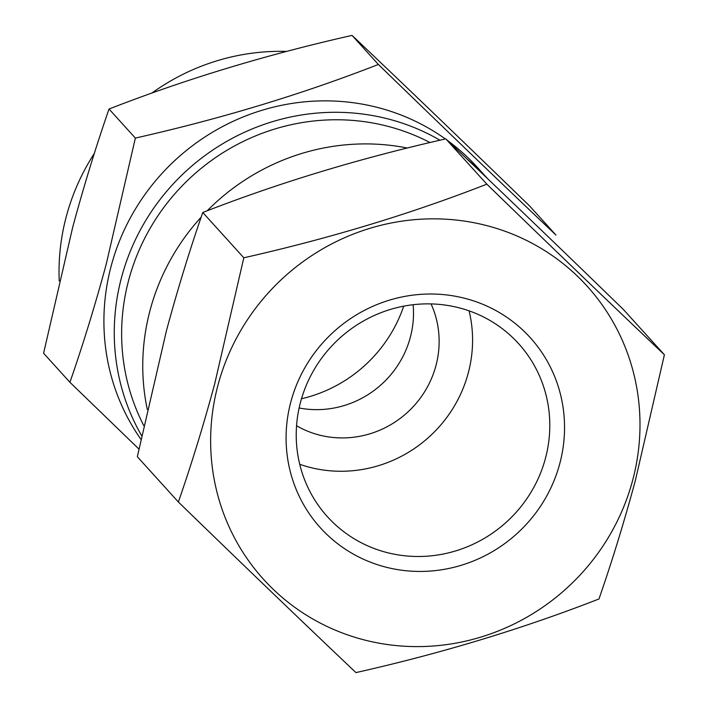 <?xml version="1.0" encoding="UTF-8"?>
<svg xmlns="http://www.w3.org/2000/svg" width="708" height="708" viewBox="0 0 708 708"><rect width="100%" height="100%" fill="white"/><g stroke="black" fill="none" stroke-linecap="round" stroke-linejoin="round"><path stroke-width="1.06" d="M559.754 463.713A141.591 136.308 -42.2 0 1 389.09 567.931A141.591 136.308 -42.2 0 1 290.882 401.728A141.591 136.308 -42.2 0 1 461.545 297.519A141.591 136.308 -42.2 0 1 559.754 463.713M545.434 458.403A128.936 124.121 -42.2 0 1 451.545 552.09A128.936 124.121 -42.2 0 1 327.459 516.751A128.936 124.121 -42.2 0 1 300.59 401.958A128.936 124.121 -42.2 0 1 394.489 308.272A128.936 124.121 -42.2 0 1 518.575 343.619A128.936 124.121 -42.2 0 1 545.434 458.403M632.607 480.511A218.321 210.17 137.8 0 0 481.175 224.25A218.321 210.17 137.8 0 0 218.029 384.931A218.321 210.17 137.8 0 0 369.452 641.2A218.321 210.17 137.8 0 0 632.607 480.511M178.372 502.007C242.145 563.949 301.334 620.81 355.947 672.6C441.482 653.334 522.486 628.793 598.968 598.977C612.004 561.479 624.111 522.097 635.28 480.838L664.405 354.761C610.084 303.254 550.886 246.393 486.83 184.168C410.746 213.869 329.742 238.41 243.809 257.792L214.692 383.869C203.515 425.136 191.417 464.51 178.372 502.007L137.334 456.713L166.46 330.636C177.788 288.873 189.894 249.49 202.771 212.497C278.855 182.797 359.859 158.256 445.783 138.874C500.105 190.381 559.302 247.242 623.359 309.458L664.405 354.761M407.295 148.025A218.321 210.17 137.8 0 0 207.187 210.798M201.187 217.117A218.321 210.17 137.8 0 0 150.149 310.007A218.321 210.17 137.8 0 0 147.291 409.428M403.702 306.157A137.635 132.493 -42.2 0 1 301.502 398.754M413.127 304.714A94.925 91.376 -42.2 0 1 410.295 337.433A94.925 91.376 -42.2 0 1 299.13 407.985M431.057 303.909A94.925 91.376 -42.2 0 1 435.924 365.717A94.925 91.376 -42.2 0 1 296.564 425.747M469.085 310.847A128.936 124.121 -42.2 0 1 468.218 373.169A128.936 124.121 -42.2 0 1 299.723 464.28M69.924 382.302L43.595 353.239L72.72 227.162C84.04 185.416 96.146 146.043 109.032 109.023C185.514 79.207 266.518 54.666 352.053 35.4C406.489 87.022 465.678 143.883 529.628 205.993L555.948 235.047C501.45 183.372 442.261 126.502 378.373 64.463C302.289 94.155 221.285 118.696 135.361 138.087L106.235 264.164C95.067 305.413 82.96 344.796 69.924 382.302L138.892 449.031M59.233 280.961A216.745 208.648 -42.2 0 1 66.375 216.223A216.745 208.648 -42.2 0 1 94.332 153.424M151.778 93.12A216.745 208.648 -42.2 0 1 286.572 51.427M141.644 435.685A216.745 208.648 -42.2 0 1 121.599 277.182A216.745 208.648 -42.2 0 1 439.969 140.211M467.068 159.096A216.745 208.648 -42.2 0 1 487.679 178.735L477.661 167.672A216.745 208.648 -42.2 0 0 447.474 140.476M140.892 439.296A216.745 208.648 -42.2 0 1 111.245 265.748A216.745 208.648 -42.2 0 1 445.385 138.963M143.777 425.588A210.418 202.55 -42.2 0 1 128.759 279.837A210.418 202.55 -42.2 0 1 429.995 142.547M109.032 109.023L135.361 138.087M352.053 35.4L378.373 64.463M486.83 184.168L445.783 138.874M243.809 257.792L202.771 212.497"/></g></svg>
